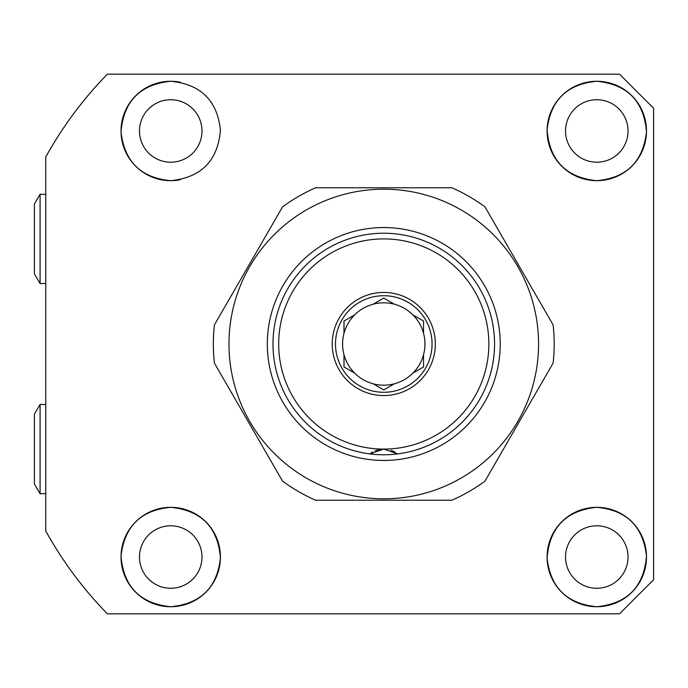 <?xml version="1.0" encoding="UTF-8"?>
<svg xmlns="http://www.w3.org/2000/svg" width="688" height="688" viewBox="0 0 688 688"><rect width="100%" height="100%" fill="white"/><g stroke="black" fill="none" stroke-linecap="round" stroke-linejoin="round"><path stroke-width="1.03" d="M596.788 606.73C566.826 603.806 550.262 587.5 547.089 557.813C549.678 527.275 566.25 510.444 596.788 507.323A49.708 49.708 0 0 0 547.089 557.031A49.708 49.708 0 0 0 596.788 606.73A49.708 49.708 0 0 0 646.496 557.031A49.708 49.708 0 0 0 596.788 507.323C626.493 510.04 643.056 526.294 646.488 556.093C643.968 586.752 627.404 603.625 596.788 606.73M596.788 525.787A31.244 31.244 0 0 0 565.545 557.031A31.244 31.244 0 0 0 596.788 588.274A31.244 31.244 0 0 0 628.041 557.031A31.244 31.244 0 0 0 596.788 525.787M596.788 180.677C566.301 177.607 549.738 160.786 547.089 130.221C550.305 100.448 566.878 84.134 596.788 81.27A49.708 49.708 0 0 0 547.089 130.969A49.708 49.708 0 0 0 596.788 180.677A49.708 49.708 0 0 0 646.496 130.969A49.708 49.708 0 0 0 596.788 81.27C627.396 84.375 643.959 101.248 646.488 131.89C643.048 161.714 626.484 177.986 596.788 180.677M596.788 99.726A31.244 31.244 0 0 0 565.545 130.969A31.244 31.244 0 0 0 596.788 162.213A31.244 31.244 0 0 0 628.041 130.969A31.244 31.244 0 0 0 596.788 99.726M180.445 82.225A49.708 49.708 0 0 0 170.736 81.27C200.698 84.203 217.27 100.508 220.435 130.187C217.847 160.743 201.274 177.573 170.736 180.677C141.04 177.968 124.468 161.714 121.036 131.907C123.548 101.274 140.12 84.392 170.736 81.27A49.708 49.708 0 0 0 121.028 130.969A49.708 49.708 0 0 0 180.419 179.723M170.736 99.726A31.244 31.244 0 0 0 139.492 130.969A31.244 31.244 0 0 0 170.736 162.213A31.244 31.244 0 0 0 201.98 130.969A31.244 31.244 0 0 0 170.736 99.726M170.736 606.73C140.163 603.643 123.599 586.778 121.036 556.153C124.459 526.311 141.023 510.032 170.736 507.323A49.708 49.708 0 0 0 121.028 557.031A49.708 49.708 0 0 0 170.736 606.73A49.708 49.708 0 0 0 220.444 557.031A49.708 49.708 0 0 0 170.736 507.323C201.266 510.41 217.829 527.24 220.435 557.813C217.245 587.518 200.681 603.823 170.736 606.73M170.736 525.787A31.244 31.244 0 0 0 139.492 557.031A31.244 31.244 0 0 0 170.736 588.274A31.244 31.244 0 0 0 201.98 557.031A31.244 31.244 0 0 0 170.736 525.787M619.518 613.834L107.345 613.834A386.286 386.286 0 0 1 45.761 531.016L45.761 156.984A386.286 386.286 0 0 1 107.345 74.166L619.518 74.166L653.6 108.248L653.6 579.752L619.518 613.834M653.6 108.248L619.518 74.166M393.553 303.735L394.362 304.199A41.185 41.185 0 0 1 383.766 385.185A41.185 41.185 0 0 1 354.595 373.077L344 366.962L344 354.724A41.185 41.185 0 0 1 344 333.276L344 321.038L354.595 314.923A41.185 41.185 0 0 1 373.171 304.199L383.766 298.085L394.362 304.199A41.185 41.185 0 0 0 373.171 304.199M413.737 372.612L423.533 366.962L423.533 354.724M423.533 333.276L423.533 321.038L412.938 314.923M373.971 384.265L383.766 389.915L394.362 383.801M383.766 295.711A48.289 48.289 0 0 1 432.055 344A48.289 48.289 0 0 1 383.766 392.289A48.289 48.289 0 0 1 335.477 344A48.289 48.289 0 0 1 383.766 295.711M383.766 292.434A51.566 51.566 0 0 1 435.332 344A51.566 51.566 0 0 1 383.766 395.566A51.566 51.566 0 0 1 332.201 344A51.566 51.566 0 0 1 383.766 292.434M488.858 344A105.092 105.092 0 0 0 383.766 238.908A105.092 105.092 0 0 0 278.674 344A105.092 105.092 0 0 0 383.766 449.092A105.092 105.092 0 0 0 488.858 344M272.99 344A110.777 110.777 0 0 1 383.766 233.223A110.777 110.777 0 0 1 494.543 344A110.777 110.777 0 0 1 397.733 453.891L383.766 449.092L369.8 453.891A110.777 110.777 0 0 1 272.99 344M369.8 453.891A22.721 22.721 0 0 1 370.127 453.641L372.518 452.076M375.089 450.812L378.159 449.797A22.721 22.721 0 0 1 383.766 449.092M391.128 450.322L395.101 452.128M344 354.724A41.185 41.185 0 0 0 354.595 373.077M353.787 315.388L354.595 314.923A41.185 41.185 0 0 0 344 333.276M383.766 227.547A116.453 116.453 0 0 1 500.219 344A116.453 116.453 0 0 1 383.766 460.453A116.453 116.453 0 0 1 267.314 344A116.453 116.453 0 0 1 383.766 227.547M383.766 454.777A110.777 110.777 0 0 0 494.543 344A110.777 110.777 0 0 0 383.766 233.223A110.777 110.777 0 0 0 272.99 344A110.777 110.777 0 0 0 383.766 454.777M383.766 498.8A154.8 154.8 0 0 1 228.966 344A154.8 154.8 0 0 1 383.766 189.2A154.8 154.8 0 0 1 538.566 344A154.8 154.8 0 0 1 383.766 498.8M315.654 187.781L451.878 187.781A170.426 170.426 0 0 1 484.997 206.907L553.109 324.874A170.426 170.426 0 0 1 553.109 363.126L484.997 481.093A170.426 170.426 0 0 1 451.878 500.219L315.654 500.219A170.426 170.426 0 0 1 282.527 481.093L214.424 363.126A170.426 170.426 0 0 1 214.424 324.874L282.527 206.907A170.426 170.426 0 0 1 315.654 187.781M45.761 404.587L40.085 404.406L40.085 493.778L45.761 493.597M40.085 493.778L34.4 483.939L34.4 414.253L40.085 404.406M45.761 194.403L40.085 194.222L40.085 283.594L45.761 283.413M40.085 283.594L34.4 273.747L34.4 204.061L40.085 194.222"/></g></svg>
